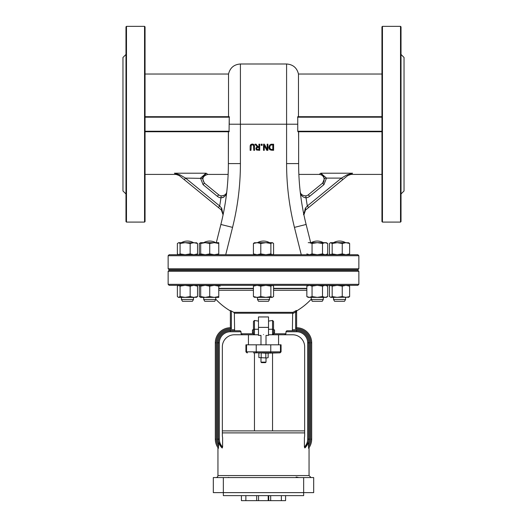 <?xml version="1.0" encoding="UTF-8"?>
<svg xmlns="http://www.w3.org/2000/svg" width="527" height="527" viewBox="0 0 527 527"><rect width="100%" height="100%" fill="white"/><g stroke="black" fill="none" stroke-linecap="round" stroke-linejoin="round"><path stroke-width="0.79" d="M222.21 210.84L221.34 209.93L223.079 214.845L223.184 213.837M226.814 191.446C226.577 194.147 224.706 195.622 221.202 195.866A5.02 5.02 0 0 1 218.652 194.779A5.02 5.02 0 0 0 221.202 195.866A5.02 5.02 0 0 1 218.652 194.779L204.621 183.317C201.577 178.89 202.631 175.919 207.796 174.411L206.169 173.205L200.51 178.1L203.073 184.648L217.381 196.334A7.029 7.029 0 0 0 220.951 197.862C224.495 197.329 226.452 195.194 226.814 191.446A250.951 250.951 0 0 1 223.079 214.845L221.676 208.205L219.667 205.971L218.402 207.526L221.34 209.93A2.009 0.85 129.2 0 1 221.676 208.205M221.202 195.866L220.951 197.862A245.931 245.931 0 0 1 219.667 205.971L185.537 178.1L180.01 174.878A2.009 0.942 129.2 0 1 178.739 175.142L174.43 173.205L178.739 175.142L218.402 207.526M180.01 174.878L174.43 173.205L176.058 174.411L179.226 175.537M205.826 173.363L203.705 175.32M203.297 175.972L202.48 178.383L206.169 173.205L174.43 173.205M224.159 196.802L222.809 197.605M223.04 195.761L224.35 195.227M203.073 184.648L204.344 183.093L202.48 178.383L185.537 178.1L184.272 179.654M228.534 116.691L228.534 74.03C230.062 67.805 234.021 64.459 240.411 63.991L240.411 124.22L229.245 124.22L229.258 116.691L229.054 131.75L145.05 131.75L228.369 131.75L228.369 163.594L228.454 131.75L228.369 163.594A250.951 250.951 0 0 1 220.872 224.462L216.32 242.67L220.872 224.462L232.559 227.381A262.999 262.999 0 0 0 240.411 163.594L240.411 124.22L297.755 124.22L297.742 116.691L381.95 116.691M228.369 131.75L229.054 131.75M324.52 178.383L326.49 178.1L320.831 173.205L324.52 178.383L322.656 183.093L308.348 194.779A5.02 5.02 0 0 1 305.798 195.866C302.294 195.622 300.423 194.153 300.186 191.446C300.548 195.194 302.505 197.329 306.049 197.862A7.029 7.029 0 0 0 309.619 196.334L323.927 184.648L326.49 178.1L341.463 178.1L307.333 205.971L305.324 208.205L303.921 214.838L305.476 210.089L347.774 175.537L350.949 174.404L352.57 173.205L348.261 175.142L352.57 173.205L346.99 174.878L341.463 178.1L342.728 179.654L348.261 175.142A2.009 0.942 50.8 0 1 346.99 174.878M305.324 208.205A2.009 0.85 50.8 0 1 305.66 209.93L304.652 211.044M303.921 214.845A250.951 250.951 0 0 1 300.186 191.446L300.199 191.591M323.973 176.512L323.624 175.834M321.654 173.653L320.976 173.264M352.57 173.205L320.831 173.205L319.204 174.411C326.404 175.181 324.026 183.244 322.372 183.317M323.927 184.648L322.656 183.093M309.619 196.334L308.348 194.779A5.02 5.02 0 0 1 305.798 195.866L306.049 197.862A245.931 245.931 0 0 0 307.333 205.971L308.598 207.526M297.946 131.75L381.95 131.75L298.545 131.75L298.631 138.272L298.545 131.75L297.755 131.249L297.742 116.691M298.631 131.75L298.631 163.594A250.951 250.951 0 0 0 306.128 224.462L310.68 242.67M232.565 477.561L227.374 477.561M228.804 477.383L227.816 477.541M294.435 477.561L299.184 477.541M298.196 477.383L296.121 477.007M215.938 477.561A2.009 2.009 0 0 0 217.947 475.552L309.053 475.552L311.062 477.561M306.253 446.409L304.869 447.95L308.249 442.324L308.427 444.729L308.249 442.324L307.518 444.314M268.52 334.77L292.61 334.77A12.049 12.049 0 0 1 304.659 346.819L304.659 435.15A12.049 12.049 0 0 1 304.395 437.654L304.395 447.015L304.869 447.95A12.049 12.049 0 0 0 308.67 439.169L309.678 439.169A13.05 13.05 0 0 1 308.427 444.729L308.585 448.312L309.053 447.667L308.585 448.312A15.059 15.059 0 0 0 311.681 439.169A15.059 15.059 0 0 1 308.585 448.312A15.059 15.059 0 0 0 311.681 439.169L311.681 342.8A15.059 15.059 0 0 0 296.629 327.741A15.059 15.059 0 0 1 311.681 342.8A15.059 15.059 0 0 0 296.629 327.741L296.629 310.489L296.121 310.594L295.621 312.03L295.621 328.782L296.629 327.741L295.621 328.782A14.051 14.051 0 0 1 310.68 342.8L310.68 439.169L310.68 342.8L311.681 342.8M218.573 446.797A14.051 14.051 0 0 1 216.32 439.169L216.32 342.8A14.051 14.051 0 0 1 231.379 328.782L230.371 327.741A15.059 15.059 0 0 0 215.319 342.8L215.319 439.169A15.059 15.059 0 0 0 218.415 448.312L217.947 447.667L218.415 448.312L218.751 442.324L222.13 447.95L222.605 447.015L222.605 437.654A12.049 12.049 0 0 1 222.341 435.15L222.341 346.819A12.049 12.049 0 0 1 234.39 334.77L242.42 334.77L241.056 333.769L241.056 331.76L230.371 331.76L241.056 331.76L240.193 330.758L230.371 330.758L240.193 330.758M218.751 442.324L222.282 448.016M218.573 444.465L218.573 444.729A13.05 13.05 0 0 1 217.322 439.169L218.33 439.169A12.049 12.049 0 0 0 222.13 447.95A12.049 12.049 0 0 1 218.33 439.169L219.331 439.169L219.331 342.8A11.041 11.041 0 0 1 230.371 331.76L230.371 330.758A12.049 12.049 0 0 0 218.33 342.8L218.33 439.169M304.659 430.888L222.341 430.888M241.419 495.63L241.419 500.65L245.865 500.65L245.865 495.63M256.675 495.63L256.675 500.65L245.865 500.65M258.54 495.63L258.54 500.65L256.675 500.65M268.197 495.63L268.197 500.65L258.54 500.65M268.73 495.63L268.73 500.65L268.197 500.65M270.687 495.63L270.687 500.65L268.73 500.65M281.365 495.63L281.365 500.65L270.687 500.65M285.581 495.63L285.581 500.65L281.365 500.65M303.651 495.63L223.349 495.63L223.349 492.62L213.31 492.62L213.31 477.561L223.349 477.561L223.349 492.62L303.651 492.62L303.651 495.63M303.651 477.561L303.651 492.62L313.69 492.62L313.69 477.561L223.349 477.561M230.371 310.548L230.371 327.741A15.059 15.059 0 0 0 215.319 342.8A15.059 15.059 0 0 1 230.371 327.741L231.379 328.782L231.379 311.009L230.371 310.548L231.379 311.009A64.814 64.814 0 0 0 233.79 312.32L234.344 313.203L234.62 330.758M307.669 439.169L308.67 439.169A12.049 12.049 0 0 1 304.869 447.95A12.049 12.049 0 0 0 308.67 439.169L308.67 342.8A12.049 12.049 0 0 0 296.629 330.758L286.807 330.758L285.944 331.76L296.629 331.76A11.041 11.041 0 0 1 307.669 342.8L307.669 439.169A11.041 11.041 0 0 1 304.395 447.015M230.371 327.741L230.371 310.93A65.249 65.249 0 0 1 215.747 299.184M296.629 312.03L295.621 312.03A65.697 65.697 0 0 1 292.656 313.591L292.972 312.32L233.79 312.32M248.441 344.81L248.441 334.77L242.42 334.77L254.469 334.77L254.469 329.256A1.001 0.837 180 0 0 253.461 330.086L253.461 321.444L254.469 320.462L258.48 321.108L258.48 316.951L268.52 316.951L268.52 321.108L272.531 320.462L273.539 321.444L273.539 333.769A1.001 1.001 0 0 1 272.531 334.77L273.539 333.769L285.944 333.769L285.944 331.76M292.38 330.758L292.656 313.591M296.121 310.594A64.702 64.702 0 0 1 292.972 312.32M218.764 290.252L253.421 290.252M273.579 290.252L306.839 290.252M253.461 352.84L280.061 352.84L265.819 353.195L260.022 352.84L258.862 353.195L258.862 357.602L266.978 357.958L258.862 357.602M280.463 344.81L280.463 351.838L281.069 351.838L281.069 344.81L245.931 344.81L245.931 351.838L246.939 352.84M253.494 334.013L254.469 334.77A1.001 1.001 0 0 1 253.461 333.769L241.056 333.769M253.461 330.086L253.461 333.769A1.001 1.001 0 0 0 254.469 334.77L258.48 334.77M253.461 332.899L252.459 332.899L252.459 329.889L253.461 329.889L253.461 331.397M285.944 333.769L284.58 334.77M273.539 331.397L273.539 329.889L274.541 329.889L274.541 332.899L273.539 332.899M266.01 362.121L260.99 362.121L261.491 362.629L265.509 362.629L266.01 362.121L266.01 357.958M263.5 334.533C266.734 335.508 266.734 335.508 263.5 334.533C260.266 335.508 260.266 335.508 263.5 334.533M260.99 344.81L260.99 335.409L258.48 335.409L258.48 321.108M266.01 344.81L266.01 335.409L268.52 335.409L268.52 321.108M263.5 285.331L357.859 285.331L358.861 284.33L168.139 284.33L169.141 285.331L263.5 285.331M358.861 271.28L357.859 270.279L169.141 270.279L168.139 271.28L358.861 271.28L358.861 284.33M358.861 268.77L168.139 268.77L169.141 269.771L357.859 269.771L358.861 268.77L358.861 255.72L168.139 255.72L168.139 268.77M358.861 255.72L357.859 254.719L169.141 254.719L168.139 255.72M254.581 146.499L253.994 144.635L252.367 144.069L250.733 144.635L250.147 146.499L250.147 150.32L250.964 150.32L251.227 145.261L252.367 144.76L253.5 145.261L253.764 150.32L254.581 150.32L254.37 145.175M250.147 146.499L250.173 145.999M250.173 145.979L250.358 145.175M250.365 145.162L251.274 144.266M251.537 144.167L252.808 144.095M252.822 144.095L253.151 144.161M253.974 144.615L254.363 145.162M253.5 145.261L252.044 144.787M267.143 149.477L264.435 144.194L263.52 144.194L263.52 150.32L264.277 150.32L264.277 145.472L266.748 150.32L267.9 150.32L267.9 144.194L267.143 144.194L267.143 149.477M269.613 145.037L268.783 147.25L270.028 149.833L273.612 150.32L273.612 144.194L270.318 144.53M272.182 144.899L272.802 144.899L272.802 149.615L270.562 149.246L269.633 147.264L270.489 145.307L271.741 144.918M270.562 149.246L271.372 149.549M270.338 144.517L270.957 144.299M270.964 144.299L272.202 144.194M272.222 150.32L270.028 149.833L269.113 148.792L268.783 147.25L269.6 145.05M257.986 146.631L256.05 144.194L254.989 144.194L257.169 146.862L255.898 148.66L256.596 149.997L259.732 150.32L259.732 144.194L258.915 144.194L258.915 146.631L257.986 146.631M258.204 147.31L257.097 147.632L256.748 148.594L257.097 147.632L258.915 147.31L258.915 149.615L257.136 149.404L256.748 148.594L257.136 149.404L258.105 149.615L257.136 149.404M257.097 147.632L256.748 148.594M256.86 150.142L256.339 149.8M256.333 149.787L255.964 148.127M255.97 148.1L256.306 147.455M261.142 144.194L261.142 145.366L262.123 145.366L262.123 144.194L261.142 144.194M298.466 116.691L298.466 74.03L381.95 74.03M401.021 193.982L404.031 190.972L404.031 57.469L401.021 54.459M400.52 222.091L400.52 26.35L401.021 26.851L401.021 221.59L400.52 222.091L382.45 222.091L382.45 26.35L400.52 26.35M382.45 222.091L381.95 221.59L381.95 26.851L382.45 26.35M229.258 116.691L145.05 116.691M125.979 193.982L122.969 190.972L122.969 57.469L125.979 54.459M126.48 222.091L126.48 26.35L144.55 26.35L144.55 222.091L126.48 222.091L125.979 221.59L125.979 26.851L126.48 26.35M144.55 222.091L145.05 221.59L145.05 26.851L144.55 26.35M268.138 357.602L266.978 357.958L268.138 357.602L268.138 353.195L266.978 352.84M261.181 353.195L261.181 357.602M265.819 353.195L265.819 357.602M327.702 243.481L325.1 242.67L326.305 242.67L327.702 243.481L327.702 253.909L325.1 254.719L322.491 253.909L322.491 243.481L317.274 242.67L325.1 242.67L322.491 243.481M308.236 242.67L317.274 242.67L312.056 243.481L309.448 242.67M306.839 253.909L309.448 254.719L312.056 253.909L317.274 254.719L322.491 253.909M312.056 253.909L312.056 243.481M327.702 296.569L326.305 297.38L325.1 297.38L327.702 296.569L327.702 286.141L325.1 285.331L322.491 286.141L317.274 285.331L312.056 286.141L309.448 285.331L306.839 286.141L306.839 296.569L309.448 297.38L312.056 296.569L317.274 297.38L322.491 296.569L325.1 297.38L308.236 297.38L306.839 296.569M312.056 296.569L312.056 286.141M322.491 296.569L322.491 286.141M323.295 297.38L323.295 299.481L311.253 299.481L311.253 297.38M323.295 299.481L322.254 301.286L312.294 301.286L311.253 299.184A65.249 65.249 0 0 1 296.629 310.93M272.228 242.67L272.854 242.855L272.228 242.67L270.878 243.481L265.839 242.67L272.228 242.67L273.579 243.481L273.579 253.909L272.531 254.719M260.799 243.481L257.11 242.67L265.839 242.67L260.799 243.481L260.799 253.909L265.839 254.719L270.878 253.909L272.228 254.719M254.146 242.855L257.11 242.67L253.421 243.481L254.772 242.67M254.772 254.719L253.421 253.909L257.11 254.719L260.799 253.909M253.421 253.909L253.421 243.481M270.878 253.909L270.878 243.481M272.228 297.38L257.11 297.38L260.799 296.569L265.839 297.38L270.878 296.569L272.228 297.38L273.579 296.569L273.579 286.141L272.228 285.331L270.878 286.141L265.839 285.331L260.799 286.141L257.11 285.331L253.421 286.141L254.772 285.331M254.772 297.38L253.421 296.569L257.11 297.38L254.146 297.195M253.421 296.569L253.421 286.141M270.878 296.569L270.878 286.141M260.799 296.569L260.799 286.141M269.521 297.38L269.521 299.481L257.479 299.481L257.479 297.38M269.521 299.481L268.48 301.286L258.52 301.286L257.479 299.481M218.764 242.67L218.764 243.481L214.245 242.67L218.764 242.67M209.726 243.481L205.207 242.67L214.245 242.67L209.726 243.481L209.726 253.909L214.245 254.719L218.764 253.909L218.764 243.481M200.695 243.481L200.695 242.67L205.207 242.67L200.695 243.481L200.695 253.909L205.207 254.719L209.726 253.909M200.695 254.534L199.298 253.909L200.695 254.719L200.695 253.909M218.764 285.331L218.764 286.141L214.245 285.331L209.726 286.141L205.207 285.331L200.695 286.141L200.695 285.331L199.298 286.141L200.695 285.515M200.695 297.38L200.695 296.569L205.207 297.38L200.695 297.38L199.298 296.569L200.695 297.195M209.726 296.569L214.245 297.38L205.207 297.38L209.726 296.569L209.726 286.141M218.764 296.569L218.764 297.38L214.245 297.38L218.764 296.569L218.764 286.141M200.695 296.569L200.695 286.141M215.747 299.481L203.705 299.481L203.705 297.38L203.705 299.481L204.746 301.286L214.706 301.286L215.747 299.481L215.747 297.38M196.182 242.67L197.533 243.481L193.844 242.67L190.155 243.481L185.115 242.67L196.808 242.855M180.076 243.481L178.725 242.67L185.115 242.67L180.076 243.481L180.076 253.909L185.115 254.719L190.155 253.909L193.844 254.719L197.533 253.909L196.182 254.719M178.725 242.67L177.375 243.481L177.375 253.909L178.725 254.719L180.076 253.909M197.533 253.909L197.533 243.481M190.155 253.909L190.155 243.481M196.182 285.331L197.533 286.141L193.844 285.331L190.155 286.141L185.115 285.331L180.076 286.141L178.422 285.331M178.725 285.331L177.375 286.141L177.375 296.569L178.422 297.38L180.076 296.569L185.115 297.38L178.725 297.38M190.155 296.569L193.844 297.38L185.115 297.38L190.155 296.569L190.155 286.141M196.808 297.195L193.844 297.38L197.533 296.569L196.182 297.38M197.533 296.569L197.533 286.141M180.076 296.569L180.076 286.141M193.475 297.38L193.475 299.481L181.433 299.481L181.433 297.38M193.475 299.481L192.434 301.286L182.474 301.286L181.433 299.481M200.695 242.855L199.298 243.481L199.298 253.909M220.161 286.141L218.764 285.515M199.298 296.569L199.298 286.141M330.818 242.67L337.208 242.67L332.168 243.481L330.515 242.67L329.467 243.481L329.467 253.909L330.818 254.719L332.168 253.909L337.208 254.719L342.247 253.909L345.936 254.719L349.625 253.909L348.275 254.719M348.275 242.67L349.625 243.481L345.936 242.67L348.9 242.855M342.247 243.481L337.208 242.67L345.936 242.67L342.247 243.481L342.247 253.909M332.168 253.909L332.168 243.481M349.625 253.909L349.625 243.481M348.275 285.331L349.625 286.141L345.936 285.331L342.247 286.141L337.208 285.331L332.168 286.141L330.515 285.331M330.818 285.331L329.467 286.141L329.467 296.569L330.818 297.38L332.168 296.569L337.208 297.38L342.247 296.569L345.936 297.38L349.625 296.569L348.275 297.38M348.9 297.195L330.818 297.38M332.168 296.569L332.168 286.141M342.247 296.569L342.247 286.141M349.625 296.569L349.625 286.141M345.567 297.38L345.567 299.481L333.525 299.481L333.525 297.38M345.567 299.481L344.526 301.286L334.566 301.286L333.525 299.481M217.381 196.334L218.652 194.779M240.411 163.594L228.369 163.594A250.951 250.951 0 0 1 220.872 224.462M286.589 163.594L298.631 163.594A250.951 250.951 0 0 0 306.128 224.462L294.441 227.381A262.999 262.999 0 0 1 286.589 163.594L286.589 63.991C292.979 64.459 296.938 67.805 298.466 74.03M301.273 254.719L294.441 227.381M222.341 432.891L304.659 432.891M216.32 439.169L215.319 439.169A15.059 15.059 0 0 0 218.415 448.312M234.344 329.75L230.371 329.75A13.05 13.05 0 0 0 217.322 342.8L217.322 439.169M215.319 342.8L216.32 342.8M311.681 439.169L310.68 439.169A14.051 14.051 0 0 1 308.427 446.797M230.371 329.75L230.371 330.758A12.049 12.049 0 0 0 218.33 342.8L219.331 342.8M217.322 342.8L218.33 342.8M234.344 313.203L292.643 313.203M309.678 439.169L309.678 342.8L307.669 342.8M309.678 342.8A13.05 13.05 0 0 0 296.629 329.75L296.629 331.76M296.629 329.75L292.656 329.75M222.605 447.015A11.041 11.041 0 0 1 219.331 439.169M270.766 344.81L270.766 351.838L280.463 351.838A1.001 0.968 90 0 1 279.494 352.84M256.234 344.81L256.234 351.838L270.766 351.838A1.001 0.968 90 0 1 269.798 352.84M246.537 344.81L246.537 351.838L256.234 351.838A1.001 0.968 90 0 0 257.202 352.84M245.931 351.838L246.537 351.838A1.001 0.968 90 0 0 247.506 352.84M254.469 334.77A1.001 1.001 0 0 1 253.461 333.769M258.48 329.256L254.469 329.256L254.469 320.462M272.531 320.462L272.531 329.256A1.001 0.837 0 0 1 273.539 330.086M268.52 329.256L272.531 329.256L272.531 334.77M306.839 288.612L273.579 288.612M253.421 288.612L218.764 288.612M218.764 288.341L253.421 288.341M273.579 288.341L306.839 288.341M225.727 254.719L232.559 227.381M381.95 117.192L297.557 117.192M297.755 131.249L381.95 131.249M145.05 117.192L229.443 117.192M229.245 131.249L145.05 131.249M145.05 174.411L176.058 174.411M207.796 174.411L228.132 174.411M303.908 214.785C303.091 214.904 303.611 213.336 305.476 210.089M298.868 174.411L319.204 174.411M350.942 174.411L381.95 174.411M217.947 447.667L217.947 475.552M309.053 447.667L309.053 475.552M281.069 351.838L280.061 352.84M260.99 357.958L260.99 362.121M254.469 352.84L254.469 430.888M272.531 352.84L272.531 430.888M268.52 327.379L258.48 327.379M278.559 334.77L278.559 344.81M168.139 271.28L168.139 284.33M286.589 63.991L240.411 63.991M145.05 74.03L228.534 74.03M267.518 352.84L268.138 353.195M259.482 352.84L258.862 353.195M326.305 254.719L327.702 253.909M326.305 285.331L327.702 286.141M308.236 285.331L306.839 286.141M323.295 242.67A12.042 12.042 0 0 0 311.253 242.67A12.042 12.042 0 0 1 323.295 242.67M311.253 269.771L311.253 270.279M323.295 269.771L323.295 270.279M269.521 242.67A12.042 12.042 0 0 0 257.479 242.67M257.479 269.771L257.479 270.279M269.521 269.771L269.521 270.279M215.747 242.67A12.042 12.042 0 0 0 203.705 242.67A12.042 12.042 0 0 1 215.747 242.67M203.705 269.771L203.705 270.279L203.705 269.771M215.747 269.771L215.747 270.279M193.475 242.67A12.042 12.042 0 0 0 181.433 242.67M181.433 269.771L181.433 270.279M193.475 269.771L193.475 270.279M200.695 242.67L199.298 243.481M312.294 301.286L311.253 299.481M345.567 242.67A12.042 12.042 0 0 0 333.525 242.67M333.525 269.771L333.525 270.279M345.567 269.771L345.567 270.279"/></g></svg>
